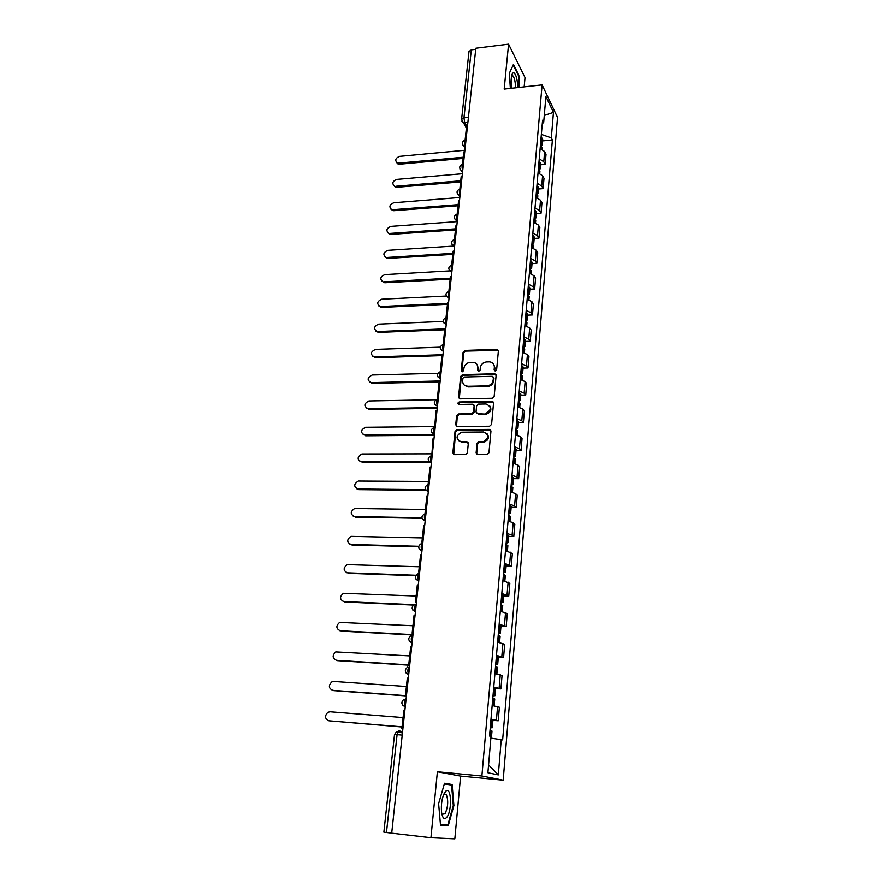 <?xml version="1.0" encoding="UTF-8"?>
<svg xmlns="http://www.w3.org/2000/svg" width="883" height="883" viewBox="0 0 883 883"><rect width="100%" height="100%" fill="white"/><g stroke="black" fill="none" stroke-linecap="round" stroke-linejoin="round"><path stroke-width="1.32" d="M495.275 370.915L496.643 369.646L498.365 351.048L496.875 349.37L465.032 350.408L463.111 352.196L461.235 370.595L462.339 371.787L463.696 370.529L463.939 368.134C464.613 364.756 466.677 362.847 470.109 362.416L472.968 362.339C476.224 362.67 477.846 364.48 477.846 367.758L477.604 370.154L478.707 371.357L480.087 370.087L480.319 367.692C480.992 364.293 483.056 362.372 486.522 361.931L489.425 361.853C492.714 362.196 494.359 364.017 494.359 367.295L494.138 369.712L495.275 370.915M476.136 452.769L477.769 454.602L486.952 454.59L488.95 452.747L490.948 431.191L489.303 429.392L456.997 429.679L455.032 431.489L452.858 452.824L454.458 454.635L465.76 454.579L467.383 452.791L468.288 443.597L466.666 441.787L461.246 441.82C455.606 439.05 455.705 435.849 461.544 432.206L483.498 431.975C489.204 434.657 489.182 437.869 483.409 441.632L478.696 441.754L477.019 443.553L476.136 452.769L476.986 454.414M481.886 776.002L437.394 771.764L430.937 837.724L391.71 833.188L475.838 48.212L508.575 44.15L504.182 89.073L542.096 84.878L481.886 776.002L503.189 780.186L557.515 117.373L542.096 84.878M492.195 398.266L494.16 396.445L496.103 375.507L494.491 373.785L462.582 374.602L460.65 376.401L458.542 397.118L460.12 398.851L492.195 398.266M495.97 374.701L494.469 373.785L495.043 374.458L463.189 375.264L461.257 377.052L459.315 398.663M493.542 403.145L491.577 424.392L489.59 426.224L457.317 426.544L455.716 424.767L456.643 415.738L458.432 413.95L471.743 413.752L473.531 411.942L474.116 405.959L472.504 404.215L459.028 404.436C457.537 403.686 457.593 402.858 459.204 401.964L491.908 401.39L493.542 403.145M524.16 86.865L525.021 77.572L508.575 44.15M430.937 837.724L454.833 838.85L460.617 776.102L503.189 780.186M391.721 833.144L383.873 832.172L394.513 734.601L397.085 734.667L386.478 832.537M468.42 117.362L463.961 117.825L461.599 119.315L469.005 51.457L471.334 49.834L463.961 117.825L464.745 122.737L467.383 127.108M475.716 49.293L471.334 49.834M539.248 158.841L543.773 161.721L544.634 151.523L540.131 148.62M544.634 151.523L546.025 154.216L545.164 164.381L540.484 164.79M543.773 161.721L545.164 164.381M538.409 188.995L543.122 188.62L543.994 178.322L542.592 175.706L538.045 172.869M537.151 183.222L541.709 186.037L543.122 188.62M536.312 213.543L541.047 213.2L541.93 202.759L540.506 200.22L535.926 197.45M535.021 207.947L539.623 210.684L541.047 213.2M534.182 238.421L538.95 238.112L539.844 227.527L538.398 225.066L533.774 222.361M532.857 233.013L537.504 235.684L538.95 238.112M532.019 263.642L536.82 263.366L537.725 252.637L536.268 250.253L531.599 247.637M530.672 258.432L535.352 261.015L536.82 263.366M529.833 289.216L534.656 288.973L535.573 278.09L534.105 275.794L529.392 273.255M528.453 284.194L533.177 286.71L534.656 288.973M527.615 315.143L532.471 314.933L533.398 303.907L531.908 301.699L527.162 299.227M526.202 310.33L530.97 312.759L532.471 314.933M525.363 341.434L530.253 341.268L531.191 330.076L529.679 327.957L524.888 325.573M523.917 336.842L528.729 339.182L530.253 341.268M523.078 368.101L528.001 367.968L528.95 356.622L527.416 354.602L522.581 352.306M521.599 363.719L526.456 365.981L528.001 367.968M520.76 395.154L525.716 395.054L526.687 383.553L525.131 381.622L520.253 379.403M519.259 390.992L524.149 393.167L525.716 395.054M518.409 422.593L523.398 422.538L524.381 410.86L522.802 409.028L517.88 406.908M516.875 418.663L521.809 420.738L523.398 422.538M516.025 450.429L521.047 450.418L522.041 438.575L520.451 436.831L515.484 434.811M514.458 446.732L519.436 448.719L521.047 450.418M513.608 478.674L518.663 478.696L519.668 466.677L518.056 465.054L513.045 463.122M511.997 475.22L517.03 477.107L518.663 478.696M511.158 507.328L516.235 507.394L517.261 495.208L515.628 493.685L510.573 491.853M509.513 504.138L514.59 505.926L516.235 507.394M508.663 536.411L513.785 536.522L514.822 524.149L513.166 522.736L508.056 521.014M506.985 533.475L512.107 535.164L513.785 536.522M506.136 565.926L511.29 566.091L512.35 553.531L505.506 550.606M504.414 563.266L511.29 566.091M503.575 595.882L508.763 596.091L509.833 583.343L502.924 580.65M501.809 593.497L508.763 596.091M500.97 626.301L506.191 626.555L507.284 613.608L500.297 611.157M499.171 624.204L506.191 626.555M498.321 657.173L503.575 657.482L504.69 644.347L497.626 642.129M496.489 655.374L503.575 657.482M495.639 688.53L500.926 688.895L502.052 675.55L494.921 673.574M493.763 687.029L500.926 688.895M492.913 720.362L498.244 720.782L499.381 707.228L492.162 705.517M490.992 719.181L498.244 720.782M542.272 123.664L543.674 122.428L545.893 96.501L553.453 112.362L551.334 137.858L541.356 134.393M490.871 738.111L502.648 739.91L552.383 139.967L551.334 137.858M501.257 739.501L498.31 774.91L487.902 772.746L491.014 736.477L489.535 736.036L542.57 120.209L543.674 122.428M519.645 87.362L518.818 75.143L513.453 64.382L509.325 73.3L510.363 88.388M437.394 771.764L460.617 776.102M448.233 825.804L453.906 805.506L452.118 784.512L444.535 783.265L438.619 803.673L440.518 825.23L448.233 825.804L440.496 824.943M542.537 140.894L552.383 139.967M553.453 112.362L544.27 115.452M488.575 764.943L498.31 774.91M518.244 75.21L518.818 75.143M444.348 783.916L451.555 785.097L453.299 805.439L453.906 805.506M444.403 783.751L452.118 784.512M494.745 370.805L494.933 367.968L493.531 363.951M476.963 364.337L478.431 368.421L478.233 371.257M498.266 350.319L465.639 351.103L463.718 352.88L461.886 371.71M493.409 377.505L492.272 376.301L464.27 377.008L462.913 378.255L462.659 380.794C462.648 384.193 464.337 386.014 467.725 386.29L487.052 385.86C490.495 385.374 492.526 383.443 493.178 380.065L493.409 377.505L493.983 378.167L493.376 377.074M464.248 385.065L467.725 386.29M493.983 378.167L493.74 380.728C493.1 384.105 491.069 386.026 487.637 386.511L468.332 386.931M473.95 405.043L474.712 406.588L474.127 412.56L472.339 414.359L459.05 414.557L457.262 416.357L456.544 426.368M493.387 402.262L459.811 402.582L458.597 404.359M485.142 413.575L485.617 413.542C491.676 409.966 491.82 406.787 486.047 403.984L478.443 404.116L476.61 405.926L476.036 411.908L477.648 413.674L486.213 414.16C490.926 412.394 492.052 409.557 489.59 405.661M476.809 413.465L477.648 413.674M485.727 414.182L478.244 414.293M486.941 433.553C489.546 437.317 488.564 440.209 484.005 442.206L479.292 442.328L477.626 444.138L476.743 453.343M458.608 440.97L461.246 441.82M468.056 442.56L461.864 442.394M490.749 430.209L457.383 430.297L455.661 432.085L453.741 454.469M464.899 150.265L399.624 156.368C395.529 158.057 394.723 160.231 397.184 162.891L398.785 163.134L399.569 164.205L397.979 163.973L396.622 162.56M540.407 145.342L541.985 147.318L541.82 149.216M541.389 146.059L542.195 144.878L540.617 142.891M541.102 137.306L542.67 139.304L542.195 144.878M463.134 158.421L399.569 164.205M465.12 139.978L466.412 127.925L467.306 127.836M463.266 157.24L398.785 163.134M517.736 87.583C517.449 79.304 516.102 74.327 513.685 72.627L512.504 73.289C510.992 76.38 510.771 81.357 511.853 88.234M515.44 87.836C515.462 82.163 514.623 78.19 512.913 75.883L511.555 75.993M509.325 73.322L513.166 65.033L518.376 75.452L519.182 87.417M444.922 792.139C442.03 797.283 440.904 804.016 441.555 812.327C442.637 818.585 444.48 820.13 447.074 816.952C452.206 810.064 451.312 786.72 446.07 790.936L444.922 792.139M441.765 813.651L442.129 814.269L445.054 813.751C448.1 806.863 448.509 800.451 446.29 794.523L444.292 794.071L443.542 794.821M453.299 805.439L447.791 825.108L440.462 824.545M462.383 173.73L396.743 179.404C392.549 181.17 391.776 183.388 394.414 186.059L393.752 185.695M538.332 169.448L539.921 171.368L539.745 173.454M539.248 170.088L540.131 168.885L538.553 166.953M539.038 161.302L540.617 163.245L540.131 168.885M460.606 181.931L396.688 187.306M462.504 164.315L463.829 151.898L464.734 151.821M460.727 180.783L395.882 186.258M459.833 197.505L393.818 202.748C389.524 204.58 388.796 206.843 391.611 209.525L390.849 209.128M536.235 193.874L537.835 195.75L537.637 198.024M537.074 194.437L538.056 193.234L536.445 191.357M536.941 185.618L538.542 187.505L538.056 193.234M458.045 205.761L393.763 210.706M459.855 188.984L461.224 176.203L462.129 176.125M458.167 204.646L392.946 209.69M457.085 221.611L390.86 226.39C386.467 228.311 385.772 230.618 388.785 233.3L387.913 232.869M534.094 218.631L535.716 220.452L535.506 222.935M534.855 219.116L535.937 217.902L534.314 216.081M534.822 210.264L536.434 212.097L535.937 217.902M455.451 229.911L390.794 234.403M457.162 213.984L458.575 200.838L459.48 200.772M455.573 228.829L389.977 233.421M453.84 246.07L387.858 250.342C383.354 252.361 382.714 254.701 385.937 257.372L384.944 256.931M531.941 243.741L533.575 245.496L533.343 248.189M532.592 244.138L533.796 242.913L532.162 241.147M532.67 235.253L534.303 237.03L533.796 242.913M452.824 254.37L387.803 258.421M454.447 239.337L455.893 225.816L456.809 225.75M452.935 253.344L386.964 257.472M449.679 270.893L384.822 274.613C380.209 276.732 379.613 279.116 383.045 281.776L381.931 281.313M529.745 269.194L531.4 270.893L531.158 273.796M530.275 269.503L531.621 268.277L529.966 266.567M530.484 260.584L532.14 262.306L531.621 268.277M450.164 279.171L384.756 282.759M451.677 265.055L453.178 251.136L454.094 251.081M450.275 278.178L383.917 281.832M449.072 297.924L446.301 296.037L381.743 299.205C377.019 301.423 376.478 303.851 380.131 306.489L378.895 306.015M527.526 294.999L529.193 296.644L528.928 299.756M527.902 295.209L529.425 293.984L527.747 292.339M528.277 286.28L529.943 287.935L529.425 293.984M447.46 304.315L381.677 307.416M448.884 291.125L450.418 276.821L451.345 276.765M447.571 303.355L380.827 306.522M443.111 321.423L378.619 324.127C373.785 326.467 373.31 328.929 377.184 331.533L375.816 331.059M525.264 321.18L526.963 322.759L526.676 326.092M525.462 321.269L527.195 320.065L525.495 318.476M526.025 312.328L527.714 313.929L527.195 320.065M444.723 329.789L378.553 332.394M446.036 317.56L447.615 302.858L448.553 302.814M445.76 328.84L377.692 331.544M440.242 347.174L375.452 349.392C370.518 351.842 370.098 354.348 374.204 356.898L372.714 356.445M522.979 347.725L524.69 349.238L524.392 352.803M522.979 347.692L524.921 346.5L523.222 344.977M523.751 338.741L525.462 340.286L524.921 346.5M442.891 355.595L375.385 357.725M443.156 344.381L444.778 329.271L445.716 329.227M442.99 354.723L374.513 356.909M437.736 373.277L372.251 374.988C367.196 377.571 366.842 380.109 371.18 382.615L369.569 382.184M520.661 374.646L522.394 376.092L522.063 379.9M520.683 374.436L522.626 373.321L520.904 371.864M521.445 365.54L523.166 367.019L522.626 373.321M440.087 381.787L372.185 383.399M440.308 371.577L441.908 356.059L442.847 356.026M494.579 373.917L495.484 374.094M440.175 380.959L371.29 382.615M435.882 399.734L368.962 400.948C363.873 403.619 363.564 406.191 368.034 408.663L366.379 408.266M518.31 401.953L520.054 403.343L519.712 407.383M518.343 401.566L520.297 400.529L518.553 399.138M519.105 392.725L520.849 394.127L520.297 400.529M437.24 408.354L368.928 409.414M438.255 398.884L437.306 398.906L438.983 383.222L439.933 383.2M492.052 401.544L492.946 401.721M437.328 407.571L368.034 408.663M434.337 426.566L365.463 427.273C360.518 430.065 360.275 432.67 364.723 435.087L363.167 434.723M515.926 429.668L517.692 430.981L517.328 435.264M515.97 429.094L517.935 428.123L516.169 426.809M516.732 420.297L518.498 421.632L517.935 428.123M434.359 435.286L365.628 435.794M434.668 427.019L436.025 410.794L436.986 410.783M434.315 426.699L435.275 426.688M489.491 429.591L490.363 429.745M434.436 434.557L364.723 435.087M431.401 453.818L361.909 453.961C357.118 456.875 356.942 459.513 361.368 461.875L359.911 461.544M513.498 457.78L515.286 459.017L514.899 463.564M513.564 457.008L515.54 456.125L513.751 454.877M514.325 448.277L516.102 449.535L515.54 456.125M430.871 462.604L362.284 462.537M431.809 455.341L433.023 438.763L433.983 438.752M431.29 454.9L432.251 454.9M429.546 461.919L361.368 461.875M428.432 481.456L358.31 481.036C353.686 484.072 353.564 486.732 357.968 489.027L356.633 488.74M511.047 486.301L512.857 487.471L512.438 492.272M511.125 485.341L513.1 484.535L511.301 483.365M511.875 476.654L513.674 477.846L513.1 484.535M425.893 490.286L358.895 489.657M429.039 484.16L428.211 483.52L429.977 467.14L430.937 467.14M428.211 483.52L429.182 483.531M425.451 489.657L357.968 489.027M425.429 509.48L354.668 508.498C350.198 511.643 350.154 514.325 354.513 516.577L353.299 516.323M508.553 515.253L510.385 516.345L509.944 521.411M508.652 514.083L510.639 513.365L508.807 512.261M509.392 505.462L511.213 506.577L510.639 513.365M422.03 518.354L355.463 517.151M426.003 513.189L425.098 512.559L426.875 495.937L427.858 495.948M425.098 512.559L426.07 512.582M421.897 517.78L354.513 516.577M422.372 537.924L350.981 536.356C346.666 539.601 346.688 542.317 351.026 544.502L349.944 544.303M506.025 544.634L507.868 545.65L507.416 550.992M506.136 543.266L508.133 542.626L506.279 541.599M506.875 534.701L508.718 535.738L508.133 542.626M418.641 546.831L351.975 545.043M422.847 542.626L421.931 542.041L423.741 525.175L424.723 525.186M421.931 542.041L422.913 542.074M418.708 546.312L351.026 544.502M419.27 566.776L347.251 564.623C343.09 567.957 343.167 570.694 347.472 572.835L346.544 572.681M503.453 574.458L505.33 575.385L504.844 581.025M503.586 572.868L505.584 572.316L503.718 571.378M504.325 564.369L506.191 565.33L505.584 572.316M415.694 575.738L348.443 573.332M419.646 572.493L418.719 571.974L420.551 554.844L421.533 554.866M418.719 571.974L419.701 572.007M415.948 575.275L347.472 572.835M416.125 596.047L343.476 593.299C339.469 596.709 339.602 599.48 343.873 601.577L343.101 601.455M500.849 604.734L502.736 605.583L502.228 611.511M501.003 602.923L503.012 602.46L501.114 601.61M501.732 594.502L503.619 595.374L503.012 602.46M413.332 605.098L344.856 602.029M416.401 602.824L415.451 602.349L417.317 584.965L418.31 584.999M415.451 602.349L416.445 602.394M413.851 604.7L343.873 601.577M412.935 625.76L339.646 622.394C335.794 625.892 335.993 628.674 340.22 630.738L339.624 630.65M498.2 635.473L500.12 636.235L499.579 642.46M498.376 633.431L500.385 633.067L498.476 632.305M499.094 625.076L501.003 625.859L500.385 633.067M412.681 634.998L341.213 631.135M413.101 633.619L412.14 633.199L414.039 615.539L415.032 615.594M412.14 633.199L413.134 633.254M412.99 634.656L340.22 630.738M409.701 655.914L335.783 651.919C332.074 655.484 332.317 658.288 336.511 660.318L336.114 660.274M495.506 666.687L497.449 667.349L496.886 673.895M495.705 664.413L497.725 664.137L495.782 663.464M496.423 656.135L498.354 656.831L497.725 664.137M409.712 665.241L337.527 660.672M409.745 664.888L408.774 664.524L410.694 646.599L411.699 646.654M408.774 664.524L409.778 664.59M409.745 664.954L336.511 660.318M406.412 686.51L333.873 681.444L331.865 681.875C328.299 685.506 328.597 688.332 332.759 690.34L332.549 690.318M492.78 698.387L494.745 698.961L494.16 705.815M493.001 695.87L495.021 695.694L493.056 695.109M493.707 687.658L495.661 688.265L495.021 695.694M405.407 695.859L333.785 690.638M406.346 696.654L405.352 696.334L407.306 678.133L408.321 678.199M405.352 696.334L406.368 696.411M405.429 695.627L332.759 690.34M403.078 717.581L330.076 711.775L327.902 712.272C324.469 715.981 324.812 718.817 328.94 720.804L402.063 726.996M490.01 730.572L491.997 731.058L491.389 738.177M490.242 727.813L492.284 727.735L490.297 727.25M490.948 719.689L492.924 720.197L492.284 727.735M402.891 728.905L401.886 728.652L403.873 710.153L404.889 710.23M401.886 728.652L402.902 728.74M402.074 726.83L328.94 720.804M402.582 731.72L399.05 730.826C398.112 730.848 397.46 732.128 397.085 734.667L402.229 735.097M467.88 122.417L462.968 122.406L461.853 121.004M499.138 688.144L500.275 674.733M501.809 656.599L502.935 643.409M504.447 625.55L505.551 612.548M507.041 594.965L508.122 582.162M509.59 564.833L510.661 552.228M512.107 535.164L513.166 522.736M514.59 505.926L515.628 493.685M517.03 477.107L518.056 465.054M519.436 448.719L520.451 436.831M521.809 420.738L522.802 409.028M524.149 393.167L525.131 381.622M526.456 365.981L527.416 354.602M528.729 339.182L529.679 327.957M530.97 312.759L531.908 301.699M533.177 286.71L534.105 275.794M535.352 261.015L536.268 250.253M537.504 235.684L538.398 225.066M539.623 210.684L540.506 200.22M541.709 186.037L542.592 175.706M496.423 720.164L497.582 706.555M466.003 139.9L465.86 139.911C464.469 140.287 464.303 142.384 465.33 146.214M465.308 146.468L463.796 146.17L462.56 144.691M463.398 164.238L463.277 164.249C461.853 164.624 461.666 166.744 462.714 170.596M460.76 188.907L460.672 188.918C459.204 189.293 459.005 191.434 460.065 195.32M458.078 213.929L458.023 213.929C456.511 214.315 456.301 216.467 457.383 220.386M455.363 239.282L455.341 239.282C453.785 239.679 453.553 241.854 454.657 245.805M452.604 264.977C451.014 265.43 450.783 267.626 451.897 271.578M449.811 291.026C448.2 291.567 447.968 293.796 449.094 297.714M446.986 317.439C445.352 318.079 445.109 320.341 446.257 324.227M444.116 344.238C442.46 344.977 442.206 347.273 443.376 351.114M441.202 371.423C439.524 372.262 439.27 374.591 440.451 378.399M438.244 398.995C436.544 399.944 436.29 402.306 437.482 406.081M435.242 426.975C433.52 428.045 433.266 430.44 434.469 434.16M432.206 455.374C430.451 456.544 430.198 458.983 431.423 462.659M429.116 484.193C427.339 485.484 427.074 487.946 428.321 491.588C424.039 489.116 424.061 486.71 428.398 484.392M425.981 513.442C424.182 514.844 423.917 517.35 425.164 520.937L425.176 520.948M422.802 543.122C420.992 544.601 420.705 547.129 421.942 550.716L421.975 550.749M419.568 573.266C417.758 574.822 417.449 577.372 418.663 580.937L418.741 581.014M416.29 603.873C414.469 605.495 414.149 608.078 415.341 611.621L415.44 611.731M412.957 634.954C411.125 636.654 410.794 639.27 411.964 642.791L412.096 642.934M409.58 666.51C407.736 668.299 407.383 670.937 408.531 674.446L408.708 674.623M406.136 698.563C404.293 700.429 403.928 703.111 405.043 706.61L405.253 706.808M462.692 170.849L461.301 170.596L459.944 169.039M460.043 195.562L457.284 193.741M457.361 220.618L454.59 218.774M454.635 246.026L451.864 244.172M451.875 271.798L449.105 269.922M446.235 324.425L443.454 322.527M443.354 351.313L440.573 349.403M440.44 371.555C436.301 373.851 436.29 376.191 440.429 378.564L437.659 376.666M437.46 406.257L434.69 404.337M434.458 434.326L431.688 432.416M431.401 462.824L428.652 460.915M428.299 491.743L425.562 489.844M425.164 521.091L422.438 519.215M421.964 550.882L419.259 549.027M418.73 581.124L416.048 579.303M415.429 611.842L412.791 610.054M412.096 643.023L409.48 641.29M408.697 674.7L406.136 673.023M405.253 706.875L402.747 705.252M494.933 367.968L494.359 367.295M478.2 370.827L477.604 370.154M478.431 368.421L477.846 367.758M461.842 371.257L461.235 370.595M463.718 352.88L463.111 352.196M465.639 351.103L465.032 350.408M497.306 350.065L496.743 349.37M494.712 370.385L494.138 369.712M459.149 397.747L458.542 397.118M461.257 377.052L460.65 376.401M463.189 375.264L462.582 374.602M487.493 386.511L486.919 385.86M493.74 380.728L493.178 380.065M456.345 425.363L455.716 424.767M457.262 416.357L456.643 415.738M459.204 414.546L458.586 413.939M472.173 414.37L471.566 413.763M474.127 412.56L473.531 411.942M474.712 406.588L474.116 405.959M459.888 402.582L459.281 401.953M492.482 402.019L491.908 401.39M477.626 444.138L477.019 443.553M479.601 442.306L479.005 441.721M483.167 442.284L482.571 441.71M467.284 442.372L466.666 441.787M453.498 453.387L452.858 452.824M455.661 432.085L455.032 431.489M457.615 430.275L456.997 429.679M489.877 429.988L489.303 429.392M540.86 148.841L541.113 145.838M541.323 143.388L541.798 137.803M541.169 143.278L541.654 137.693M540.694 148.786L540.959 145.728M538.773 173.09L539.038 169.922M539.259 167.439L539.745 161.788M539.105 167.328L539.59 161.677M538.619 173.035L538.895 169.823M536.665 197.66L536.941 194.337M537.162 191.821L537.659 186.092M537.007 191.721L537.504 185.982M536.5 197.615L536.798 194.238M534.524 222.582L534.822 219.094M535.043 216.534L535.539 210.728M534.888 216.434L535.385 210.618M534.358 222.527L534.668 218.995M532.35 247.836L532.659 244.183M532.89 241.6L533.387 235.706M532.725 241.489L533.233 235.595M532.184 247.792L532.504 244.083M530.153 273.454L530.473 269.624M530.705 266.997L531.213 261.026M530.551 266.898L531.058 260.927M529.988 273.41L530.319 269.525M527.913 299.425L528.266 295.419M528.487 292.759L529.005 286.699M528.332 292.659L528.851 286.6M527.758 299.381L528.1 295.33M525.65 325.772L526.014 321.578M526.246 318.884L526.776 312.737M526.091 318.785L526.61 312.648M525.484 325.728L525.849 321.489M523.354 352.494L523.729 348.112M523.972 345.374L524.502 339.138M523.807 345.286L524.347 339.05M523.189 352.449L523.575 348.023M521.025 379.591L521.423 375.021M521.665 372.24L522.206 365.915M521.5 372.162L522.041 365.838M520.86 379.547L521.257 374.933M518.663 407.085L519.072 402.317M519.314 399.502L519.866 393.09M519.16 399.414L519.712 393.001M518.498 407.052L518.917 402.24M516.268 434.988L516.698 430.01M516.941 427.151L517.504 420.639M516.776 427.074L517.339 420.562M516.102 434.944L516.533 429.933M513.84 463.288L514.281 458.1M514.535 455.209L515.098 448.608M514.37 455.131L514.932 448.531M513.663 463.255L514.116 458.034M511.367 492.019L511.831 486.61M512.085 483.674L512.659 476.975M511.919 483.597L512.493 476.908M511.202 491.974L511.665 486.544M508.862 521.169L509.348 515.551M509.601 512.559L510.186 505.76M509.436 512.493L510.021 505.694M508.696 521.136L509.182 515.484M506.323 550.76L506.82 544.91M507.085 541.875L507.681 534.977M506.919 541.82L507.504 534.921M506.147 550.727L506.654 544.844M503.74 580.793L504.259 574.712M504.524 571.643L505.131 564.634M504.359 571.577L504.955 564.579M503.564 580.76L504.094 574.656M501.125 611.29L501.665 604.976M501.93 601.853L502.548 594.745M501.754 601.798L502.372 594.689M500.948 611.257L501.489 604.921M498.465 642.261L499.027 635.694M499.303 632.515L499.921 625.296M499.116 632.471L499.745 625.252M498.288 642.228L498.851 635.65M495.76 673.707L496.345 666.886M496.621 663.663L497.25 656.334M496.445 663.619L497.074 656.29M495.584 673.674L496.169 666.842M493.012 705.638L493.619 698.563M493.906 695.285L494.546 687.846M493.729 695.252L494.37 687.802M492.835 705.605L493.442 698.519M490.385 736.29L490.86 730.727M491.147 727.404L491.798 719.844M490.959 727.371L491.61 719.811M490.197 736.234L490.683 730.694M465.153 139.967C461.941 141.446 461.489 143.521 463.796 146.17L465.109 148.278M425.176 520.937L425.164 520.937C420.926 518.553 420.882 516.125 425.043 513.685M421.986 550.716L421.942 550.716C417.769 548.398 417.659 545.97 421.644 543.431M418.741 580.937L418.663 580.937C414.557 578.696 414.403 576.257 418.2 573.63M415.451 611.632L415.341 611.621C411.301 609.447 411.092 607.007 414.723 604.303M412.118 642.802L411.964 642.791C407.979 640.672 407.736 638.221 411.202 635.451M408.719 674.457L408.531 674.446C404.613 672.371 404.326 669.921 407.648 667.073M405.275 706.621L405.043 706.61C401.191 704.568 400.86 702.106 404.05 699.204M462.56 164.304C459.248 165.849 458.829 167.947 461.301 170.596L462.515 172.461M459.922 188.962C456.511 190.585 456.147 192.715 458.807 195.364L459.888 196.975M457.251 213.973C453.741 215.673 453.421 217.847 456.279 220.463L457.228 221.81M454.546 239.326C450.926 241.125 450.661 243.322 453.73 245.916L454.535 247.008M451.798 265.032C448.078 266.931 447.858 269.16 451.158 271.721L451.798 272.549M449.017 291.103C445.175 293.112 445.021 295.364 448.553 297.891L449.017 298.454M446.191 317.538C442.24 319.668 442.151 321.953 445.937 324.414L446.202 324.723M443.332 344.359C439.27 346.611 439.248 348.928 443.277 351.313L443.343 351.379M437.493 399.149C433.31 401.445 433.299 403.796 437.471 406.202M434.513 427.151C430.275 429.447 430.253 431.82 434.469 434.259M431.489 455.562C427.184 457.869 427.162 460.253 431.412 462.725M396.633 731.521L394.513 734.601M397.836 731.819L402.449 732.978M466.39 128.068L461.599 119.315M497.438 350.065L496.875 349.37M487.637 386.511L487.052 385.86M459.05 414.557L458.432 413.95M472.339 414.359L471.743 413.752M459.811 402.582L459.204 401.964M486.213 414.16L485.617 413.542M479.292 442.328L478.696 441.754M484.005 442.206L483.409 441.632M457.383 430.297L456.765 429.701M397.184 162.891L397.979 163.973M511.599 75.783L512.504 73.289M511.544 76.048L512.913 75.883M444.006 794.292L446.29 794.523M444.292 794.071L446.07 790.936M394.414 186.059L395.22 187.108M391.611 209.525L392.427 210.54M388.785 233.3L389.613 234.282M385.937 257.372L386.765 258.333M383.045 281.776L383.884 282.692M380.131 306.489L380.981 307.372M377.184 331.533L378.045 332.383M374.204 356.898L375.076 357.725M371.18 382.615L372.074 383.399"/></g></svg>
